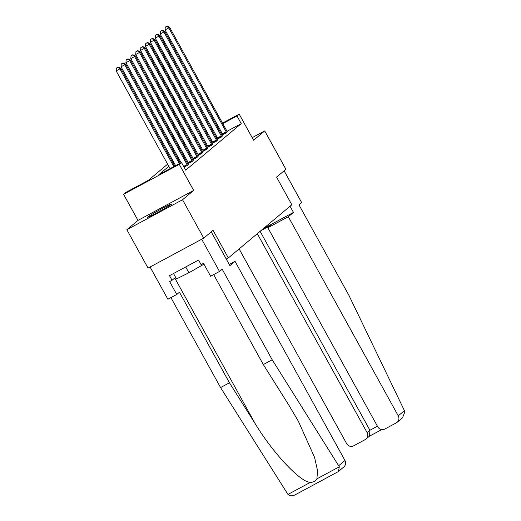 <?xml version="1.0" encoding="UTF-8"?>
<svg xmlns="http://www.w3.org/2000/svg" width="521" height="521" viewBox="0 0 521 521"><rect width="100%" height="100%" fill="white"/><g stroke="black" fill="none" stroke-linecap="round" stroke-linejoin="round"><path stroke-width="0.78" d="M147.821 216.983A13.696 0.625 -28.9 0 0 147.573 217.283A13.696 0.625 -28.9 0 0 158.482 211.975A13.696 0.625 -28.9 0 0 171.298 204.349A13.696 0.625 -28.9 0 0 171.546 204.05A13.696 0.625 -28.9 0 0 160.637 209.357A13.696 0.625 -28.9 0 0 147.821 216.983M222.506 123.112L239.191 114.138L253.603 140.234L264.727 130.914L285.918 169.292L276.573 177.12L291.832 204.753L228.328 257.947L213.076 230.308L203.731 238.136L148.049 268.1L126.857 229.715L182.545 199.751L193.675 190.432L179.263 164.336L123.581 194.3L125.776 192.457L148.348 180.312L167.632 164.161M193.675 190.432L137.987 220.396L126.857 229.715M137.987 220.396L123.581 194.3M264.727 130.914L252.184 137.661M203.731 238.136L182.545 199.751M226.264 259.054L228.328 257.947M168.824 166.316L158.885 174.646L181.458 162.5L185.697 170.172L241.236 123.646L227.026 131.299M222.376 133.799L221.51 134.262M217.068 137.134L216.3 137.778M212.177 141.23L211.409 141.875M207.286 145.326L206.518 145.971M202.395 149.423L201.627 150.061M197.505 153.519L196.736 154.157M192.62 157.609L191.852 158.254M187.729 161.705L186.961 162.35M184.147 167.365L188.244 164.597M188.582 163.36L191.839 161.764L193.135 160.501M193.473 159.263L196.723 157.668L198.026 156.404M198.358 155.167L201.614 153.571L202.91 152.308M203.249 151.07L206.505 149.475L207.801 148.211M208.14 146.981L211.396 145.379L212.692 144.115M213.03 142.884L216.287 141.282L217.583 140.019M217.921 138.788L221.171 137.186L222.474 135.922M222.806 134.692L226.062 133.089L227.358 131.826M239.191 114.138L237.003 115.975L222.786 123.62M241.236 123.646L237.003 115.975M181.458 162.5L179.263 164.336M183.913 143.881L184.779 143.412M189.429 140.911L190.295 140.449M194.939 137.948L195.805 137.479M200.455 134.978L201.321 134.516M205.964 132.015L206.83 131.546M211.48 129.045L212.347 128.583M216.99 126.082L217.856 125.613M201.601 135.024L200.735 135.486M196.085 137.987L195.219 138.456M190.575 140.957L189.709 141.419M185.059 143.92L184.193 144.389M171.754 160.709L172.523 160.064M176.639 156.613L177.407 155.968M181.529 152.516L182.298 151.871M186.42 148.42L187.189 147.775M191.311 144.324L192.08 143.679M196.202 140.227L196.971 139.589M201.086 136.131L201.855 135.493M212.829 129.455L212.06 130.1M207.938 133.552L207.169 134.197M203.047 137.648L202.278 138.293M198.162 141.745L197.394 142.389M193.271 145.841L192.503 146.486M188.381 149.937L187.612 150.582M183.49 154.034L182.721 154.678M178.599 158.13L177.83 158.768M173.714 162.22L172.946 162.865M218.136 126.121L217.27 126.59M173.851 166.59L119.902 68.857L120.683 68.199L174.737 166.114M170.087 168.615L116.137 70.882L119.902 68.857L117.902 67.268L118.221 67.007L116.398 68.082L117.902 67.268M116.398 68.082L116.137 70.882M120.683 68.199L118.221 67.007M173.526 273.505L176.508 278.917L188.889 272.763L203.952 264.173M185.691 266.96L188.889 272.763M272.196 359.79L222.193 269.207L219.497 271.467L210.621 276.247L203.503 263.352L201.093 264.648L198.553 260.038L169.501 275.668L172.047 280.272L169.638 281.568L176.756 294.469L179.452 292.209L229.455 382.785L220.572 387.565L287.957 494.422C289.982 496.116 292.398 496.239 295.186 494.807L337.947 471.805L338.435 471.472L339.314 466.79L272.196 359.79L263.32 364.563L213.656 274.613M229.455 382.785L255.323 423.918C273.232 453.394 300.617 482.472 310.36 482.368C313.31 482.361 315.498 481.189 316.911 478.845L317.536 470.561L314.534 457.275L298.377 421.274L289.188 405.703L263.32 364.563M176.756 294.469L167.873 299.243L150.081 267.006L201.699 239.23L219.497 271.467M220.572 387.565L170.914 297.608M211.239 231.845L229.911 265.664L235.049 261.36L344.967 460.479A5.269 5.119 50 0 1 343.834 466.946L338.435 471.472M235.049 261.36L229.253 264.479M172.047 280.272L175.61 277.289M404.439 410.665L404.863 411.883L402.525 417.783L397.119 422.31A5.269 5.119 -130 0 0 398.252 415.843L404.439 410.665L348.985 295.466L298.982 204.883L301.679 202.63L284.114 170.803M239.132 248.895L346.628 443.625A5.269 5.119 -130 0 0 353.687 445.8L365.123 439.646A5.269 5.119 -130 0 0 367.097 432.606L369.917 430.248L369.539 436.077L365.963 439.073M257.289 233.688L367.097 432.606M260.962 230.608L270.686 225.378L267.866 227.742L377.784 426.862A5.269 5.119 -130 0 0 384.843 429.037L396.279 422.883A5.269 5.119 -130 0 0 397.119 422.31M267.866 227.742L288.334 216.729L398.252 415.843M263.281 228.667L293.473 212.418L288.334 216.729M290.06 206.238L293.473 212.418M260.109 231.324L369.917 430.248L377.425 426.211M179.367 163.627L124.793 64.76L125.574 64.103L180.246 163.151M175.603 165.645L121.028 66.786L124.793 64.76L122.793 63.178L123.106 62.911L121.289 63.985L122.793 63.178M121.289 63.985L121.028 66.786M125.574 64.103L123.106 62.911M187.456 165.431L187.345 165.19A1.758 0.404 61.7 0 0 187.052 164.597L129.677 60.664L130.465 60.006L187.84 163.946A1.758 0.404 61.7 0 0 188.179 164.499L188.322 164.708M181.113 162.682L125.919 62.689L129.677 60.664L127.684 59.081L127.997 58.814L126.18 59.889L127.684 59.081M126.18 59.889L125.919 62.689M130.465 60.006L127.997 58.814M192.347 161.334L192.236 161.093A1.758 0.404 61.7 0 0 191.943 160.501L134.568 56.568L135.349 55.91L192.731 159.849A1.758 0.404 61.7 0 0 193.07 160.403L193.206 160.611M188.635 163.483L188.478 163.119A1.758 0.404 61.7 0 0 188.179 162.526L130.804 58.593L134.568 56.568L132.575 54.985L132.888 54.718L131.071 55.793L132.575 54.985M131.071 55.793L130.804 58.593M135.349 55.91L132.888 54.718M197.231 157.238L197.127 156.997A1.758 0.404 61.7 0 0 196.834 156.411L139.459 52.471L140.24 51.813L197.615 155.753A1.758 0.404 61.7 0 0 197.954 156.307L198.097 156.515M193.525 159.387L193.363 159.022A1.758 0.404 61.7 0 0 193.07 158.43L135.694 54.497L139.459 52.471L137.466 50.889L137.778 50.622L135.955 51.696L137.466 50.889M135.955 51.696L135.694 54.497M140.24 51.813L137.778 50.622M202.122 153.141L202.018 152.907A1.758 0.404 61.7 0 0 201.725 152.314L144.35 48.375L145.131 47.724L202.506 151.657A1.758 0.404 61.7 0 0 202.845 152.21L202.988 152.419M198.416 155.291L198.254 154.926A1.758 0.404 61.7 0 0 197.96 154.333L140.585 50.4L144.35 48.375L142.35 46.792L142.663 46.532L140.846 47.6L142.35 46.792M140.846 47.6L140.585 50.4M145.131 47.724L142.663 46.532M207.013 149.052L206.909 148.811A1.758 0.404 61.7 0 0 206.616 148.218L149.24 44.278L150.022 43.627L207.397 147.56A1.758 0.404 61.7 0 0 207.736 148.114L207.879 148.322M203.301 151.194L203.144 150.829A1.758 0.404 61.7 0 0 202.851 150.243L145.476 46.304L149.24 44.278L147.241 42.696L147.554 42.435L145.737 43.503L147.241 42.696M145.737 43.503L145.476 46.304M150.022 43.627L147.554 42.435M211.904 144.955L211.793 144.714A1.758 0.404 61.7 0 0 211.5 144.122L154.125 40.182L154.913 39.531L212.288 143.464A1.758 0.404 61.7 0 0 212.627 144.017L212.77 144.226M208.192 147.098L208.035 146.74A1.758 0.404 61.7 0 0 207.742 146.147L150.367 42.208L154.125 40.182L152.132 38.6L152.445 38.339L150.628 39.407L152.132 38.6M150.628 39.407L150.367 42.208M154.913 39.531L152.445 38.339M216.788 140.859L216.684 140.618A1.758 0.404 61.7 0 0 216.391 140.025L159.016 36.092L159.797 35.435L217.172 139.368A1.758 0.404 61.7 0 0 217.518 139.921L217.654 140.129M213.082 143.008L212.92 142.643A1.758 0.404 61.7 0 0 212.627 142.051L155.251 38.111L159.016 36.092L157.023 34.503L157.335 34.243L155.519 35.311L157.023 34.503M155.519 35.311L155.251 38.111M159.797 35.435L157.335 34.243M221.679 136.762L221.575 136.522A1.758 0.404 61.7 0 0 221.282 135.929L163.907 31.996L164.688 31.338L222.063 135.271A1.758 0.404 61.7 0 0 222.402 135.825L222.545 136.033M217.973 138.912L217.811 138.547A1.758 0.404 61.7 0 0 217.518 137.954L160.142 34.021L163.907 31.996L161.914 30.407L162.226 30.146L160.403 31.221L161.914 30.407M160.403 31.221L160.142 34.021M164.688 31.338L162.226 30.146M226.57 132.666L226.466 132.425A1.758 0.404 61.7 0 0 226.173 131.833L168.797 27.9L169.579 27.242L226.954 131.175A1.758 0.404 61.7 0 0 227.293 131.728L227.436 131.943M222.864 134.815L222.701 134.451A1.758 0.404 61.7 0 0 222.408 133.858L165.033 29.925L168.797 27.9L166.798 26.31L167.111 26.05L165.294 27.125L166.798 26.31M165.294 27.125L165.033 29.925M169.579 27.242L167.111 26.05M287.957 494.422L310.36 482.368M316.911 478.845L339.314 466.79M338.78 465.663L344.967 460.479M174.769 277.993L255.323 423.918M187.345 165.19L183.952 167.02M187.052 164.597L183.633 166.44M192.236 161.093L188.478 163.119M191.943 160.501L188.179 162.526M197.127 156.997L193.363 159.022M196.834 156.411L193.07 158.43M202.018 152.907L198.254 154.926M201.725 152.314L197.96 154.333M206.909 148.811L203.144 150.829M206.616 148.218L202.851 150.243M211.793 144.714L208.035 146.74M211.5 144.122L207.742 146.147M216.684 140.618L212.92 142.643M216.391 140.025L212.627 142.051M221.575 136.522L217.811 138.547M221.282 135.929L217.518 137.954M226.466 132.425L222.701 134.451M226.173 131.833L222.408 133.858M381.73 429.591L369.311 436.272"/></g></svg>
